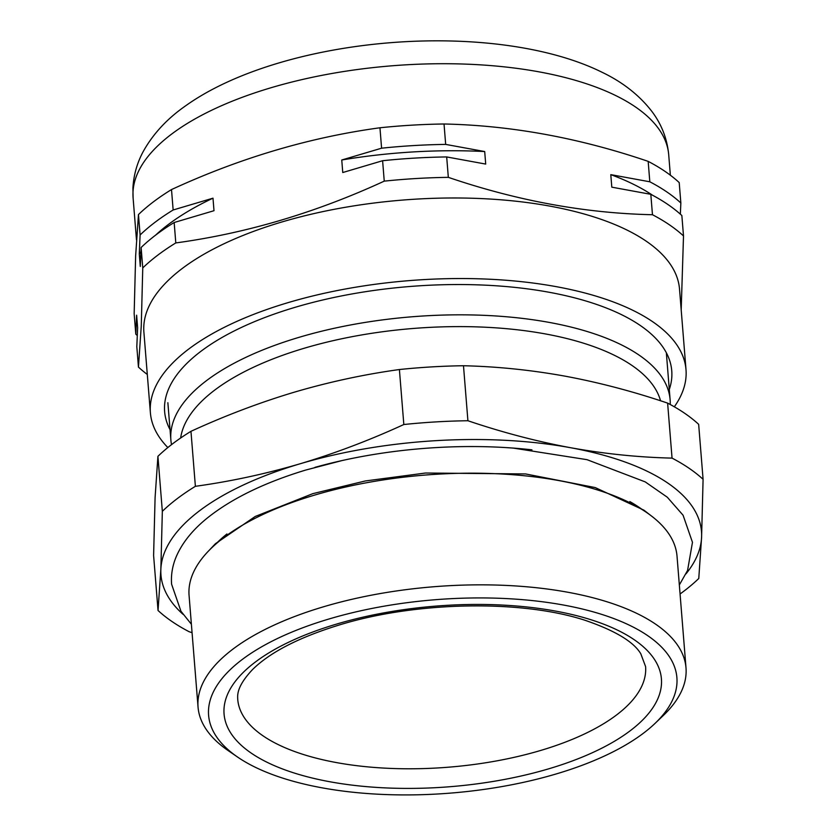 <?xml version="1.0" encoding="UTF-8"?>
<svg xmlns="http://www.w3.org/2000/svg" width="836" height="836" viewBox="0 0 836 836"><rect width="100%" height="100%" fill="white"/><g stroke="black" fill="none" stroke-linecap="round" stroke-linejoin="round"><path stroke-width="1.25" d="M329.3 618.901A234.906 96.997 175.4 0 0 237.57 757.05A234.906 96.997 175.4 0 0 556.201 773.948A234.906 96.997 175.4 0 0 654.975 723.464A234.906 96.997 175.4 0 0 602.662 614.69A234.906 96.997 175.4 0 0 329.3 618.901M237.57 757.05L228.238 750.644A244.76 101.062 -4.6 0 1 198.048 707.11A244.76 101.062 -4.6 0 1 323.814 606.696A244.76 101.062 -4.6 0 1 686.001 667.849A244.76 101.062 -4.6 0 1 663.167 715.647L654.975 723.464M198.048 707.11L189.072 595.441A244.76 101.062 -4.6 0 1 211.905 547.643A244.76 101.062 -4.6 0 1 314.827 495.037A244.76 101.062 -4.6 0 1 646.834 512.646A244.76 101.062 -4.6 0 1 677.024 556.18L686.001 667.849M211.905 547.643L218.656 541.195A236.63 97.707 -4.6 0 1 226.922 533.985M314.911 467.376A254.374 105.033 -4.6 0 1 531.957 449.841M180.649 438.001A241.562 99.745 -4.6 0 1 304.482 348.173A241.562 99.745 -4.6 0 1 660.555 400.789M171.516 444.647A250.434 103.403 -4.6 0 1 170.868 439.924A250.434 103.403 -4.6 0 1 299.539 337.19A250.434 103.403 -4.6 0 1 670.117 399.754A250.434 103.403 -4.6 0 1 670.242 404.519M192.061 632.695L189.072 631.692A296.278 122.338 -4.6 0 1 158.035 610.489L153.605 555.491L155.088 497.598L157.92 456.32A296.278 122.338 -4.6 0 1 190.963 431.324C225.26 415.586 259.777 402.513 294.512 392.115C329.259 381.916 364.224 374.392 399.399 369.533A296.278 122.338 -4.6 0 1 463.489 365.74C497.065 366.534 530.87 369.993 564.885 376.127C598.91 382.449 633.155 391.457 667.619 403.119A296.278 122.338 -4.6 0 1 698.656 424.333L703.086 479.321A296.278 122.338 -4.6 0 0 672.05 458.118C638.464 457.323 604.658 453.864 570.643 447.73A271.136 111.951 -4.6 0 1 701.592 537.214L703.086 479.321M686.001 573.851A271.136 111.951 -4.6 0 0 701.592 537.214L698.771 578.491A296.278 122.338 -4.6 0 1 680.065 593.988M399.399 369.533L403.83 424.521A296.278 122.338 -4.6 0 1 467.909 420.738L463.489 365.74M667.619 403.119L672.05 458.118M157.92 456.32L162.341 511.318A296.278 122.338 -4.6 0 1 195.384 486.312L190.963 431.324M162.341 511.318L160.857 569.212A271.136 111.951 -4.6 0 1 300.27 463.729C265.524 473.928 230.558 481.452 195.384 486.312M183.021 614.314A271.136 111.951 -4.6 0 1 160.857 569.212L158.035 610.489M403.83 424.521C369.522 440.269 335.006 453.331 300.27 463.729A271.136 111.951 -4.6 0 1 570.643 447.73C536.618 441.408 502.373 432.4 467.909 420.738M629.842 501.579A236.63 97.707 -4.6 0 1 639.132 507.358L646.834 512.646M170.042 429.652A254.374 105.033 -4.6 0 1 164.535 406.202A254.374 105.033 -4.6 0 1 188.372 361.915A254.374 105.033 -4.6 0 1 409.765 286.508A254.374 105.033 -4.6 0 1 640.376 325.549A254.374 105.033 -4.6 0 1 671.851 376.19A254.374 105.033 -4.6 0 1 669.291 389.482M167.848 447.553A268.67 110.937 -4.6 0 1 150.386 412.744A268.67 110.937 -4.6 0 1 150.281 407.048A268.67 110.937 -4.6 0 1 416.161 280.102A268.67 110.937 -4.6 0 1 686.001 369.648A268.67 110.937 -4.6 0 1 686.105 375.354A268.67 110.937 -4.6 0 1 674.328 406.798M150.386 412.744L143.896 332.185A268.67 110.937 -4.6 0 1 143.792 326.489A268.67 110.937 -4.6 0 1 409.682 199.543A268.67 110.937 -4.6 0 1 679.522 289.099L686.001 369.648M138.462 214.57L140.103 234.979L139.288 253.935L140.291 266.465L141.117 247.508L142.757 267.928L141.274 325.821L138.452 367.098L136.811 346.679L137.626 327.733L136.623 315.193L135.798 334.149L134.157 313.74L135.641 255.847L138.462 214.57A296.278 122.338 -4.6 0 1 171.505 189.563C240.099 157.962 309.581 137.365 379.952 127.772A296.278 122.338 -4.6 0 1 444.031 123.989C511.193 125.442 579.243 137.898 648.172 161.369A296.278 122.338 -4.6 0 1 679.208 182.572L680.849 202.991A296.278 122.338 -4.6 0 0 649.812 181.788L610.792 174.64A281 116.026 -4.6 0 1 652.529 195.216M147.303 374.465A296.278 122.338 -4.6 0 1 138.452 367.098M681.194 309.874L683.503 235.94L681.852 215.521A296.278 122.338 -4.6 0 0 650.816 194.318L652.467 214.727A296.278 122.338 -4.6 0 1 683.503 235.94M648.172 161.369L649.812 181.788M379.952 127.772L381.592 148.191A296.278 122.338 -4.6 0 1 445.672 144.398L444.031 123.989M140.103 234.979A296.278 122.338 -4.6 0 1 173.146 209.982L171.505 189.563M137.292 335.508A296.278 122.338 -4.6 0 1 135.798 334.149M680.358 214.173L680.849 202.991M381.592 148.191L341.757 160A281 116.026 -4.6 0 1 484.692 151.546L445.672 144.398M610.792 174.64L611.806 187.17L650.816 194.318M341.757 160L342.76 172.529L382.606 160.721A296.278 122.338 -4.6 0 1 446.685 156.938L485.706 164.075L484.692 151.546M141.117 247.508A296.278 122.338 -4.6 0 1 174.16 222.512L213.995 210.703L212.992 198.174L173.146 209.982M139.288 253.935A281 116.026 -4.6 0 1 140.939 251.552M155.538 235.209A281 116.026 -4.6 0 1 212.992 198.174M382.606 160.721L384.246 181.14A296.278 122.338 -4.6 0 1 448.326 177.347L446.685 156.938M142.757 267.928A296.278 122.338 -4.6 0 1 175.8 242.931L174.16 222.512M652.467 214.727C585.304 213.274 517.254 200.818 448.326 177.347M384.246 181.14C315.653 212.741 246.171 233.338 175.8 242.931M237.737 699.408A204.59 84.478 175.4 0 0 540.474 750.519A204.59 84.478 175.4 0 0 645.591 666.595L640.784 653.742C633.625 641.755 615.118 630.626 585.273 620.364C522.092 599.611 416.704 601.272 339.918 624.785C299.246 637.241 270.059 652.216 252.388 669.709C236.285 686.931 237.591 695.385 237.737 699.408M548.698 768.827A219.377 90.581 -4.6 0 1 251.322 753.173A219.377 90.581 -4.6 0 1 336.793 624.022A219.377 90.581 -4.6 0 1 634.169 639.686A219.377 90.581 -4.6 0 1 548.698 768.827M132.997 192.228A268.67 110.937 175.4 0 0 133.102 197.923L132.914 188.194C133.624 175.163 137.062 162.947 143.217 151.546C153.009 133.948 167.075 118.743 185.435 105.953C232.711 72.053 308.609 49.554 388.28 42.876C468.912 36.136 548.865 46.022 601.742 72.115C622.506 81.991 639.216 95.095 651.871 111.418C661.558 124.24 667.17 138.713 668.716 154.827A268.67 110.937 175.4 0 0 398.876 65.281A268.67 110.937 175.4 0 0 132.997 192.228M170.868 439.924L167.869 402.712M670.117 399.754L666.344 352.75M191.381 624.231L180.942 611.22L171.599 584.218C170.878 574.656 172.519 565.272 176.5 556.065C182.687 542.094 193.241 529.178 208.185 517.327C232.429 498.193 264.928 482.435 305.694 470.062L341.945 460.584M504.756 447.511L513.199 448.086L587.018 459.675L645.225 481.891L667.306 497.221L683.075 515.227L692.469 542.303L687.568 570.455L679.334 584.97M208.791 550.725L215.427 543.703L255.22 516.481L312.831 493.648L365.332 480.961L425.534 473.019L525.583 473.939L595.232 487.576L643.919 510.159L650.398 515.195M136.467 239.796L133.102 197.923M670.357 175.205L668.716 154.827"/></g></svg>
